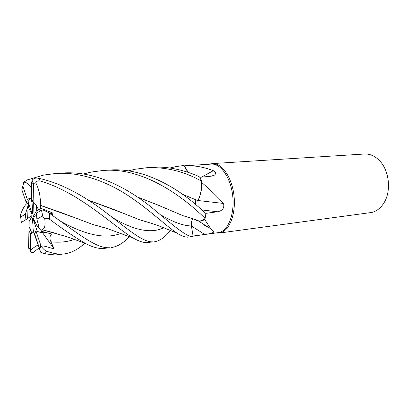<?xml version="1.0" encoding="UTF-8"?>
<svg xmlns="http://www.w3.org/2000/svg" width="409" height="409" viewBox="0 0 409 409"><rect width="100%" height="100%" fill="white"/><g stroke="black" fill="none" stroke-linecap="round" stroke-linejoin="round"><path stroke-width="0.61" d="M83.349 174.024L91.314 172.036L103.298 170.461C144.377 167.051 184.653 198.253 205.129 218.386L205.113 218.401C203.176 220.241 201.08 221.09 198.82 220.952C201.075 221.09 203.171 220.241 205.113 218.401L204.623 219.408L210.763 228.841L213.994 231.739C212.915 232.987 209.837 233.892 204.751 234.444L193.068 236.029L191.397 225.942C190.967 222.113 191.688 219.797 193.549 218.994M197.813 200.671L197.884 200.62C200.589 195.568 201.836 189.111 201.611 181.238L201.908 182.675C210.165 189.704 217.383 196.632 223.554 203.462C224.592 207.976 222.583 210.747 217.527 211.765L205.742 213.37M169.97 168.012L175.758 166.657L183.799 165.451L187.956 172.266L183.82 165.466L184.147 165.844L185.272 165.747C194.612 165.384 203.968 167.036 213.334 170.701C215.753 172.22 216.162 173.667 214.567 175.042L211.197 176.207L199.797 177.296M195.517 204.372L195.282 199.495L195.517 204.372M193.084 236.121L219.51 232.47C228.57 230.119 234.868 213.207 232.649 195.251C230.528 177.281 220.523 163.298 211.315 164.096L185.272 165.747M216.172 233.023L220.594 232.767C229.781 230.395 236.182 213.293 233.938 195.124C231.796 176.939 221.652 162.787 212.317 163.595L209.382 164.219M219.168 233.064L371.842 212.44C376.658 211.223 380.661 208.099 383.857 203.063C391.454 191.402 389.424 170.798 379.695 160.849C375.043 156.018 369.946 153.743 364.399 154.019L212.317 163.595M32.49 200.492L32.05 202.317L30.537 197.951L28.052 201.647L31.928 212.931L32.014 214.301L28.558 207.588L28.482 204.612L28.993 204.377L28.482 204.612L25.378 214.081L25.91 219.659L31.483 215.819L31.897 216.601L29.151 221.402L29.044 226.698L31.907 233.156L32.199 219.27L32.521 218.687L33.231 230.359L34.75 234.868L33.231 230.359M30.537 197.951L31.375 197.823L29.601 198.237L27.383 199.52L26.217 202.532L28.052 201.647M38.594 209.781L36.258 211.192L36.386 205.645L38.594 209.781L40.752 210.579L38.594 209.776C37.127 206.458 35.307 203.754 33.129 201.673L33.512 184.28L33.696 183.483L35.752 182.731C36.703 181.064 38.236 180.512 40.353 181.069C79.632 192.434 114.438 227.056 133.334 238.125C138.646 241.187 143.242 242.695 147.128 242.644L152.935 241.862C142.076 242.43 127.025 228.196 102.061 209.592C84.412 196.611 61.836 183.094 38.446 178.258C35.92 177.7 33.891 178.288 32.347 180.026L31.692 182.082L31.35 198.978L33.129 201.673M38.543 224.5L39.244 228.37L36.841 225.436L38.543 224.5M34.673 233.871L40.701 252.235L34.422 234.413L34.734 234.873L34.673 233.871L35.92 230.993L42.802 233.053L44.709 232.246L42.797 233.053L37.357 231.535L33.359 219.858L33.272 218.478L36.841 225.436M197.987 200.502L223.554 203.462M198.171 206.611L197.854 200.635L199.382 197.414C201.039 193.222 201.882 188.309 201.908 182.675M199.382 197.414C201.008 192.976 201.76 187.833 201.637 181.99M201.479 177.138L213.334 170.701M188.13 172.327L184.536 165.798M187.976 172.276L184.147 165.844M196.371 220.385L198.6 221.07C200.712 221.397 202.721 220.845 204.623 219.408M196.504 220.436L198.84 220.957C200.952 221.09 202.93 220.344 204.781 218.713M182.757 194.439L197.854 200.635M182.578 194.311L197.915 200.635M193.534 218.989C191.826 219.643 191.075 221.714 191.279 225.201L193.135 236.448L191.366 225.85M33.737 232.087L30.644 233.81L28.927 230.973L28.599 247.292L30.322 249.827L30.644 233.81M28.558 207.588L26.989 208.616L27.377 218.34M26.989 208.616L28.482 204.612L28.436 202.752M33.339 201.867L33.088 213.483L32.761 214.081L32.05 202.317M36.58 215.292L33.809 216.959L33.395 216.172L35.726 215.804M33.395 216.172L36.258 211.192M84.832 243.161C78.63 249.096 71.902 252.66 64.642 253.851L62.081 254.071C57.388 254.265 52.194 253.278 46.493 251.111C44.903 250.472 43.323 249.096 41.754 246.995C40.588 244.531 45.818 246.612 54.141 248.912L40.89 230.39M35.552 222.92L33.359 219.858M32.613 220.211L32.199 219.27M205.369 225.359L206.576 226.888M204.025 224.5L205.078 225.921M29.044 226.663L28.927 230.973M128.4 170.875L135.2 169.239L146.8 167.721C166.028 166.903 184.301 171.391 201.611 181.197L199.638 176.995C191.213 172.526 169.505 165.65 152.46 167.363L146.8 167.721M205.129 218.386L205.906 213.518L197.066 205.671C176.013 187.102 142.404 167.393 109.5 170.067L103.298 170.461M40.701 252.235L45.082 253.861L55.302 254.986L64.642 253.851M31.559 188.738C29.601 184.525 27.02 182.332 23.804 182.163L27.551 179.832L43.707 175.067L56.007 173.436C80.87 171.765 107.163 181.688 128.789 196.008C150.962 210.737 166.969 226.877 177.337 233.314C181.182 235.84 184.658 237.128 187.767 237.179L193.043 236.468C187.675 237.941 173.181 225.374 151.795 207.593C129.178 189.285 96.079 170.522 62.766 173.012L56.007 173.436M109.377 247.716C96.33 248.749 77.546 233.125 49.157 213.12L47.188 211.842L42.848 209.955L41.611 210.052L36.329 213.283L36.887 219.137L42.49 215.983L44.734 218.866C46.222 217.956 47.879 218.12 49.699 219.347C63.548 229.664 75.399 237.655 85.261 243.319C91.953 246.944 97.904 248.687 103.109 248.56L109.377 247.716M28.625 247.338L28.604 248.227L29.888 249.27M201.611 181.197L201.611 181.238C201.836 189.086 200.594 195.548 197.884 200.62L198.14 206.581M54.141 248.907L50.941 241.78C49.453 238.728 49.668 236.136 51.575 233.994L41.687 231.361L41.922 229.689C44.699 229.066 45.639 225.456 44.734 218.866M41.922 229.689L56.917 233.575M88.589 200.292L120.844 212.373M140.624 220.108L150.599 223.048M170.374 230.425C165.354 236.975 160.129 240.743 154.689 241.739M88.37 200.149L112.051 208.789L140.011 219.95L151.488 223.34M192.501 218.626L183.467 215.819M166.161 208.636L158.15 205.134L137.567 197.138M28.201 202.077L27.51 203.35M137.368 197.005L158.217 205.144L182.864 215.655C188.866 217.337 194.183 219.106 198.82 220.952L194.28 219.26M27.423 203.391C25.363 204.27 23.103 207.89 20.639 214.255C20.373 215.865 20.389 216.796 20.69 217.051L21.324 222.465L25.91 219.659M22.766 185.911L21.82 187.818L22.229 188.16M129.356 236.55C123.799 242.803 117.864 246.469 111.56 247.542M52.378 215.369L52.95 213.104L40.982 208.334L40.133 205.292L71.36 216.53M93.871 224.781L105.553 228.007M40.133 205.292L40.2 205.241C40.818 197.516 39.336 190.016 35.752 182.731M40.2 205.241L61.698 212.772L93.165 224.613L106.452 228.294M38.957 247.992L33.921 251.98C32.551 253.028 31.462 252.905 30.655 251.617C31.268 249.429 31.406 248.989 37.884 244.981M41.687 231.361L39.244 228.37L36.887 219.137M25.378 214.081L20.69 217.051M27.383 199.52L22.848 186.279L23.804 182.163M49.837 213.595L52.95 213.104M40.982 208.334L38.594 209.776M30.655 251.617L30.322 249.827M22.848 186.279L21.83 189.664L26.217 202.532M48.303 231.223L48.748 231.601M41.754 246.99L40.711 245.047L35.92 230.993M202 209.965L217.527 211.765M191.402 225.972L204.751 234.444M191.381 225.942L191.397 225.942C183.452 225.87 173.273 222.199 160.855 214.924M45.082 253.861L46.493 251.111M49.699 219.347L49.157 213.12M40.353 181.069L38.446 178.258M50.941 241.78C59.377 242.762 67.214 241.959 74.453 239.377M113.344 218.135C134.679 230.589 151.473 233.8 163.733 227.762M61.11 221.55C86.238 235.441 106.217 239.362 121.044 233.314M42.316 215.998L41.611 210.052M33.512 184.28L31.692 182.082M39.525 248.243L40.711 245.047M209.945 164.183L210.579 163.856M213.334 175.722L214.567 175.042M198.6 221.07L210.763 228.841M53.39 232.736L53.809 232.685L53.39 232.736M102.035 227.153L102.557 227.097L102.035 227.153M146.652 222.036L147.158 221.98L146.652 222.036M187.864 217.307L188.334 217.256L187.864 217.307M216.724 232.951L217.409 233.15M41.933 229.694L66.488 236.591L85.261 243.319M177.337 233.314L163.237 227.568C156.146 224.664 143.953 220.886 140.011 219.95M133.334 238.125L107.572 228.651L93.165 224.613M41.774 209.981L42.49 215.983M31.933 180.829L33.696 183.483M40.972 245.686L39.831 249.188"/></g></svg>
